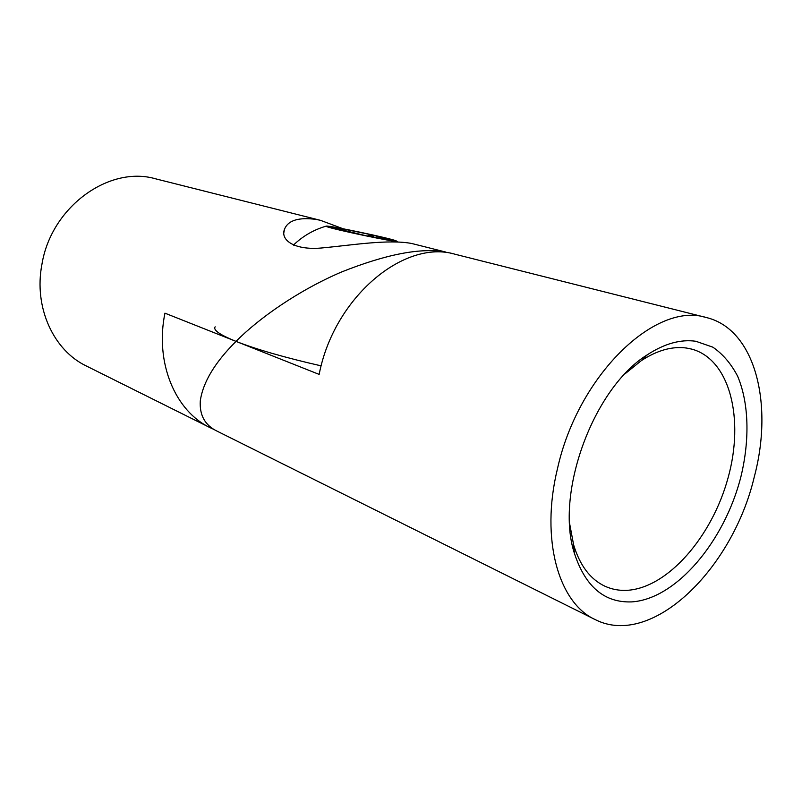 <?xml version="1.0" encoding="UTF-8"?>
<svg xmlns="http://www.w3.org/2000/svg" width="802" height="802" viewBox="0 0 802 802"><rect width="100%" height="100%" fill="white"/><g stroke="black" fill="none" stroke-linecap="round" stroke-linejoin="round"><path stroke-width="1.2" d="M214.184 429.551L210.405 427.817C175.417 411.476 154.706 362.895 164.941 313.161L236.019 341.381C258.926 318.204 298.414 290.464 341.301 272.089C386.484 254.074 421.351 247.407 445.902 252.099L411.797 243.507C388.569 239.076 351.968 245.151 324.088 247.728C294.986 251.096 279.888 240.199 284.56 229.111C288.159 220.289 298.735 217.071 316.299 219.437L320.559 220.36L343.015 228.74M450.072 252.991L452.869 253.743M210.405 427.817L86.566 366.093C53.614 350.594 33.554 307.457 41.935 264.309C51.228 206.836 109.112 165.362 155.357 178.756L320.559 220.36M706.141 317.492C655.585 301.251 577.981 375.196 557.4 469.02C540.277 539.455 558.623 603.084 595.204 619.595C651.846 648.507 732.657 569.049 754.321 476.729C773.8 403.566 755.053 328.95 706.141 317.492L455.205 254.284C404.348 238.846 333.993 297.241 319.156 374.404L236.019 341.381C256.54 349.421 284.931 357.592 321.171 365.872M695.795 341.261L712.868 347.176C722.953 354.163 731.213 363.877 737.67 376.298C748.908 402.985 749.86 439.406 741.038 476.208C724.838 540.969 676.497 598.974 631.786 601.891C604.538 602.944 585.43 586.813 574.453 553.48C554.653 493.551 593.48 387.817 647.435 354.715C664.527 343.597 680.647 339.116 695.795 341.261M569.671 523.776L573.62 544.849C579.896 565.54 590.332 579.325 604.919 586.202C611.806 589.35 619.164 590.733 626.994 590.332C667.695 588.077 712.066 536.708 728.076 477.822C744.497 419.025 730.061 359.677 691.956 349.161L686.342 348.018C672.156 346.103 657.129 350.334 641.239 360.7L625.139 373.732M215.167 326.825C212.831 329.953 219.778 334.805 236.019 341.381C214.836 362.524 202.926 382.353 200.289 400.89C199.407 415.306 205.071 425.421 217.262 431.235L595.204 619.595M396.118 240.831C390.123 238.224 330.153 225.552 326.344 226.094L326.374 226.445C330.223 228.73 398.504 243.066 396.789 241.232L396.118 240.831M366.805 235.928L392.529 240.43L372.038 234.916L341.772 228.67L330.113 227.006L366.805 235.928M374.303 237.442L372.038 234.916L367.156 235.999M345.221 231.207L341.772 228.67L340.279 230.024M341.421 230.304L341.772 228.67M371.617 236.901L372.038 234.916M284.56 229.111L283.828 232.71M573.62 544.849L574.453 553.48M641.239 360.7L647.435 354.715M326.013 226.184C313.582 229.823 302.715 236.149 293.412 245.141M397.702 242.014L396.789 241.232"/></g></svg>
